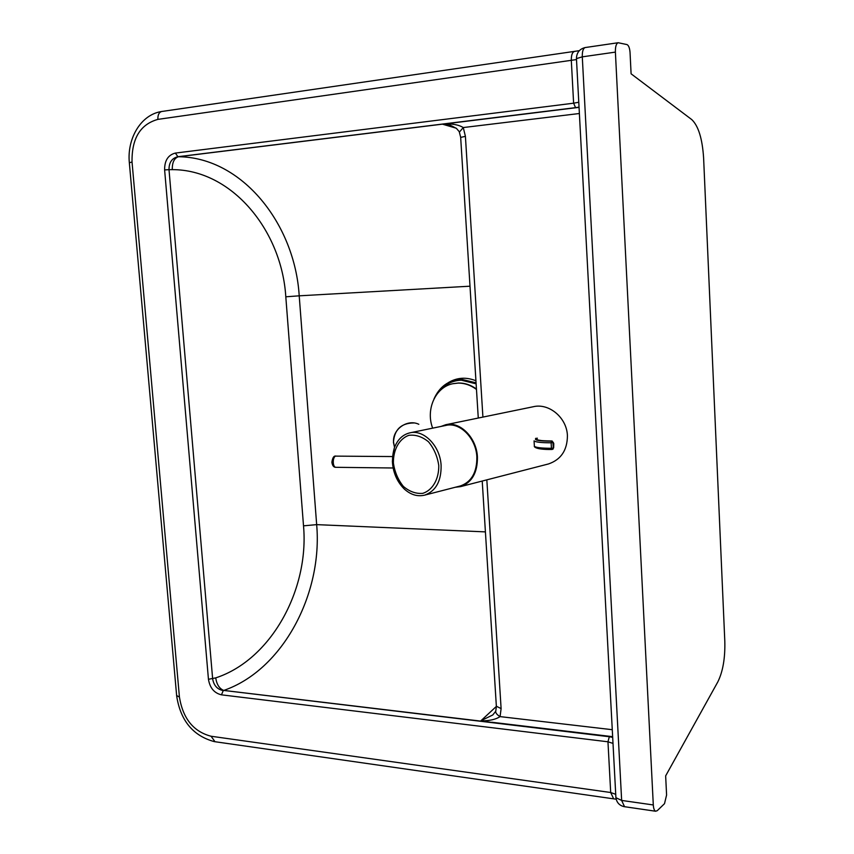 <?xml version="1.0" encoding="UTF-8"?>
<svg xmlns="http://www.w3.org/2000/svg" width="854" height="854" viewBox="0 0 854 854"><rect width="100%" height="100%" fill="white"/><g stroke="black" fill="none" stroke-linecap="round" stroke-linejoin="round"><path stroke-width="1.28" d="M175.358 153.079L177.92 156.72L575.564 107.636L573.61 103.195L175.358 153.079C168.11 154.948 164.523 160.563 164.619 169.935L169.007 169.668C168.975 162.452 171.953 158.139 177.92 156.72L178.465 156.73C242.162 157.339 294.865 223.983 299.21 295.826L285.802 296.797L303.512 525.829C309.319 589.591 271.134 659.8 215.72 677.884C216.735 684.524 219.414 688.708 223.769 690.427C282.802 670.08 322.844 593.722 316.663 524.634L299.21 295.826L469.999 286.197M164.619 169.935L208.451 679.293C209.881 687.929 214.215 693.106 221.464 694.836L223.257 690.608C217.322 689.413 213.788 685.495 212.646 678.866L169.007 169.668L172.294 169.636C172.145 162.463 174.195 158.161 178.465 156.73L453.645 122.773M223.769 690.427L491.552 722.399L480.941 720.744L492.854 714.926M496.355 706.215L501.106 708.606L486.833 479.852M482.916 417.094L465.409 136.341L460.658 137.398M495.918 710.667L495.704 711.275C495.587 713.037 497.039 714.809 500.081 716.613L501.106 708.606M465.409 136.341L463.263 127.556L459.42 132.06M481.507 720.872C489.62 720.84 495.811 719.42 500.081 716.613L612.275 729.7M448.446 124.78L442.714 124.246L454.093 122.827M579.375 113.507L463.263 127.556C458.417 124.631 451.766 123.488 443.301 124.15M615.873 797.049L615.905 797.689L621.648 800.433L582.289 56.844L615.392 52.115C615.286 46.692 616.204 43.565 618.168 42.732L626.996 44.579C628.651 45.39 629.665 47.984 630.038 52.361L631.095 73.807L691.793 119.613C698.433 125.986 702.362 138.775 703.611 157.99L724.811 641.279C725.238 658.092 722.9 671.628 717.819 681.898L665.65 775.891L666.59 795.01L664.508 803.678L657.217 810.713L655.562 811.225C654.292 810.585 653.534 808.503 653.299 804.959L621.648 800.433L624.541 806.71M615.392 52.115L653.299 804.959M476.062 382.827L461.245 379.261C448.574 380.073 439.49 386.648 433.971 398.989M476.126 383.852L461.299 380.179C452.46 380.521 445.169 384.225 439.415 391.271M476.447 389.008C470.874 384.951 464.896 382.944 458.513 382.998L452.994 383.681M476.479 389.467C470.778 385.175 464.64 383.051 458.064 383.104L452.695 383.745C435.657 387.161 425.73 408.981 432.402 427.438M441.112 465.483C440.248 446.001 423.744 429.156 409.717 432.882C402.544 434.697 397.42 439.725 394.324 447.944C390.022 463.455 393.31 477.108 404.166 488.904C410.646 494.786 417.489 496.857 424.694 495.128C435.85 491.071 441.326 481.186 441.112 465.483M459.911 486.065L460.434 485.937C471.525 481.923 477.002 472.283 476.863 457.007C476.084 438.07 459.772 421.759 445.831 425.441L410.208 432.775M441.08 426.413L445.692 424.737C459.954 420.979 476.628 437.664 477.429 457.039C477.578 472.646 471.974 482.51 460.637 486.609L455.225 487.271M547.905 464.106L548.503 463.946C561.014 459.623 567.323 450.197 567.419 435.689C566.885 417.702 548.951 402.768 533.142 406.76L446.194 424.641M394.591 447.24L393.587 442.457C392.178 429.487 407.209 418.684 418.812 424.278M553.328 442.372L551.545 441.219L553.744 443.45M552.186 441.048L551.897 441.027C539.771 440.92 534.935 439.97 537.369 438.166M552.805 449.183L553.285 448.072L552.57 449.332M578.777 102.245L573.61 103.195L571.326 60.709C571.209 55.435 572.169 52.382 574.198 51.56L574.368 51.539M575.564 107.636L579.044 107.145M208.451 679.293L215.72 677.884M221.464 694.836L607.963 741.795L609.318 736.735L223.791 690.438M612.692 737.354L609.318 736.735M615.723 794.316L610.695 792.512L607.963 741.795L613.012 743.407M491.787 722.249L612.649 736.671M613.61 798.725L610.695 792.512L211.087 736.244C193.495 731.654 182.937 718.598 179.425 697.077L132.039 162.036C131.633 138.54 140.248 124.332 157.883 119.379L576.503 59.577M442.714 124.246L456.164 128.185M579.055 107.348L453.901 122.795M496.323 706.461L480.941 720.744M485.414 531.882L316.663 524.634L303.512 525.829M475.934 380.756C466.135 376.849 456.911 377.489 448.265 382.656M585.332 47.536L585.15 47.557C583.122 48.39 582.172 51.486 582.289 56.844L576.45 58.606M176.629 695.53L179.425 697.077M132.039 162.036L129.338 162.719M214.994 741.71L211.087 736.244M157.883 119.379C157.723 114.959 158.983 112.333 161.662 111.5L161.886 111.468M172.294 169.636C231.808 169.572 281.756 230.473 285.802 296.797M438.775 465.547C438.967 479.222 432.594 490.196 422.794 493.356C415.941 493.922 409.45 491.594 403.344 486.396C398.049 479.799 394.74 472.038 393.406 463.124C393.139 449.823 399.138 438.86 408.788 435.326C415.62 434.505 422.186 436.661 428.494 441.796C433.981 448.457 437.408 456.378 438.775 465.547M336.188 467.309L335.921 467.309C332.121 467.223 332.526 455.513 336.295 456.132L392.509 456.559M552.047 440.995L553.787 443.482L553.638 447.87M553.755 443.546L553.104 449.023M536.077 438.187C533.472 440.098 538.628 441.112 551.545 441.219L551.129 442.799L552.976 442.564L553.285 448.072L551.438 448.297L551.919 449.482C534.145 449.748 533.996 446.162 534.38 446.29L534.06 440.867C535.575 442.137 541.265 442.778 551.129 442.799L551.438 448.297C541.585 448.265 535.896 447.592 534.38 446.29M492.737 715.022L495.704 711.275L496.387 706.738L482.222 481.048M478.272 418.044L460.658 137.259L459.238 131.655L456.484 128.442C450.763 125.314 447.549 123.99 446.845 124.492L448.275 124.748M655.562 811.225L623.996 806.624C619.353 805.461 616.663 802.482 615.905 797.689L576.439 58.382C576.696 52.553 579.599 48.945 585.15 47.557L618.168 42.732M616.172 799.205L214.279 741.614C193.004 735.817 180.472 720.605 176.671 695.978L129.328 162.591C126.958 138.903 140.654 114.564 161.662 111.5L579.322 50.674M460.434 485.937L424.694 495.128M394.324 447.944L392.37 461.139C392.947 472.262 396.875 481.517 404.166 488.904M548.503 463.946L460.637 486.609M393.128 467.992L335.921 467.309C333.807 467.458 332.462 465.793 331.875 462.324C332.548 457.595 333.946 455.534 336.07 456.132M413.902 422.954C401.166 423.082 394.345 429.562 393.448 442.393L394.537 447.368M551.983 440.995C537.209 440.696 541.564 440.258 539.333 440.269"/></g></svg>
